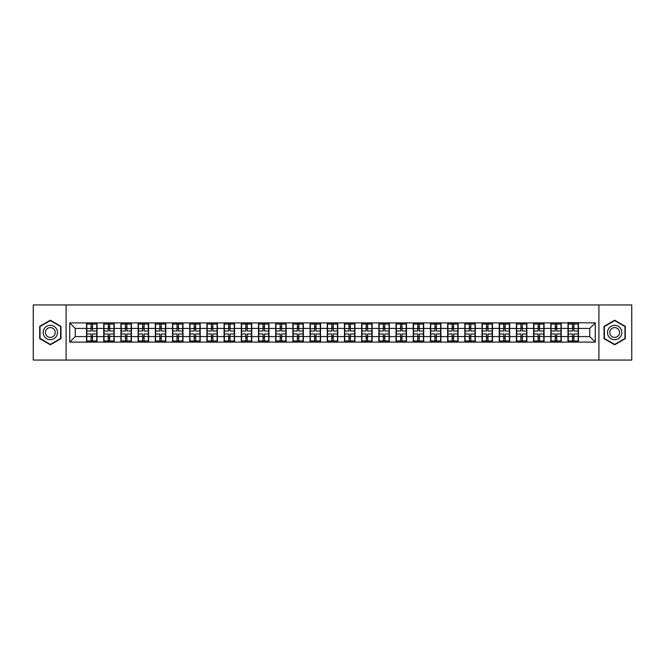 <?xml version="1.0" encoding="UTF-8"?>
<svg xmlns="http://www.w3.org/2000/svg" width="665" height="665" viewBox="0 0 665 665"><rect width="100%" height="100%" fill="white"/><g stroke="black" fill="none" stroke-linecap="round" stroke-linejoin="round"><path stroke-width="1" d="M598.907 360.056L631.75 360.056L631.75 304.944L598.907 304.944L598.907 360.056L66.093 360.056L66.093 304.944L33.25 304.944L33.25 360.056L66.093 360.056M598.907 304.944L66.093 304.944M589.755 336.581L589.755 328.419L578.459 328.419L578.459 336.581L589.755 336.581L595.266 342.093L595.266 322.907L567.985 322.583L567.985 328.419L561.26 328.419L561.26 336.581L567.985 336.581L567.985 328.419M595.266 342.093L69.734 342.093L69.734 322.907L86.541 322.907L86.541 328.419L75.245 328.419L75.245 336.581L86.541 336.581L86.541 328.419M567.985 322.907L86.541 322.907M567.985 336.581L567.985 342.093M561.26 336.581L561.26 342.093M561.26 322.907L561.26 328.419M544.07 336.581L550.795 336.581L550.795 328.419L544.07 328.419L544.07 342.093M550.795 336.581L550.795 342.093M550.795 322.907L550.795 328.419M544.07 322.907L544.07 328.419M526.871 336.581L533.596 336.581L533.596 328.419L526.871 328.419L526.871 342.093M533.596 336.581L533.596 342.093M533.596 322.907L533.596 328.419M526.871 322.907L526.871 328.419M509.681 336.581L516.406 336.581L516.406 328.419L509.681 328.419L509.681 342.093M516.406 336.581L516.406 342.093M516.406 322.907L516.406 328.419M509.681 322.907L509.681 328.419M492.482 336.581L499.207 336.581L499.207 328.419L492.482 328.419L492.482 342.093M499.207 336.581L499.207 342.093M499.207 322.907L499.207 328.419M492.482 322.907L492.482 328.419M475.292 336.581L482.017 336.581L482.017 328.419L475.292 328.419L475.292 342.093M482.017 336.581L482.017 342.093M482.017 322.907L482.017 328.419M475.292 322.907L475.292 328.419M458.094 336.581L464.818 336.581L464.818 328.419L458.094 328.419L458.094 342.093M464.818 336.581L464.818 342.093M464.818 322.907L464.818 328.419M458.094 322.907L458.094 328.419M440.903 336.581L447.628 336.581L447.628 328.419L440.903 328.419L440.903 342.093M447.628 336.581L447.628 342.093M447.628 322.907L447.628 328.419M440.903 322.907L440.903 328.419M423.705 336.581L430.43 336.581L430.43 328.419L423.705 328.419L423.705 342.093M430.43 336.581L430.43 342.093M430.43 322.907L430.43 328.419M423.705 322.907L423.705 328.419M406.515 336.581L413.239 336.581L413.239 328.419L406.515 328.419L406.515 342.093M413.239 336.581L413.239 342.093M413.239 322.907L413.239 328.419M406.515 322.907L406.515 328.419M389.316 336.581L396.041 336.581L396.041 328.419L389.316 328.419L389.316 342.093M396.041 336.581L396.041 342.093M396.041 322.907L396.041 328.419M389.316 322.907L389.316 328.419M372.126 336.581L378.851 336.581L378.851 328.419L372.126 328.419L372.126 342.093M378.851 336.581L378.851 342.093M378.851 322.907L378.851 328.419M372.126 322.907L372.126 328.419M354.927 336.581L361.652 336.581L361.652 328.419L354.927 328.419L354.927 342.093M361.652 336.581L361.652 342.093M361.652 322.907L361.652 328.419M354.927 322.907L354.927 328.419M337.737 336.581L344.462 336.581L344.462 328.419L337.737 328.419L337.737 342.093M344.462 336.581L344.462 342.093M344.462 322.907L344.462 328.419M337.737 322.907L337.737 328.419M320.538 336.581L327.263 336.581L327.263 328.419L320.538 328.419L320.538 342.093M327.263 336.581L327.263 342.093M327.263 322.907L327.263 328.419M320.538 322.907L320.538 328.419M303.348 336.581L310.073 336.581L310.073 328.419L303.348 328.419L303.348 342.093M310.073 336.581L310.073 342.093M310.073 322.907L310.073 328.419M303.348 322.907L303.348 328.419M286.15 336.581L292.874 336.581L292.874 328.419L286.15 328.419L286.15 342.093M292.874 336.581L292.874 342.093M292.874 322.907L292.874 328.419M286.15 322.907L286.15 328.419M268.959 336.581L275.684 336.581L275.684 328.419L268.959 328.419L268.959 342.093M275.684 336.581L275.684 342.093M275.684 322.907L275.684 328.419M268.959 322.907L268.959 328.419M251.761 336.581L258.486 336.581L258.486 328.419L251.761 328.419L251.761 342.093M258.486 336.581L258.486 342.093M258.486 322.907L258.486 328.419M251.761 322.907L251.761 328.419M234.57 336.581L241.295 336.581L241.295 328.419L234.57 328.419L234.57 342.093M241.295 336.581L241.295 342.093M241.295 322.907L241.295 328.419M234.57 322.907L234.57 328.419M217.372 336.581L224.097 336.581L224.097 328.419L217.372 328.419L217.372 342.093M224.097 336.581L224.097 342.093M224.097 322.907L224.097 328.419M217.372 322.907L217.372 328.419M200.182 336.581L206.906 336.581L206.906 328.419L200.182 328.419L200.182 342.093M206.906 336.581L206.906 342.093M206.906 322.907L206.906 328.419M200.182 322.907L200.182 328.419M182.983 336.581L189.708 336.581L189.708 328.419L182.983 328.419L182.983 342.093M189.708 336.581L189.708 342.093M189.708 322.907L189.708 328.419M182.983 322.907L182.983 328.419M165.793 336.581L172.518 336.581L172.518 328.419L165.793 328.419L165.793 342.093M172.518 336.581L172.518 342.093M172.518 322.907L172.518 328.419M165.793 322.907L165.793 328.419M148.594 336.581L155.319 336.581L155.319 328.419L148.594 328.419L148.594 342.093M155.319 336.581L155.319 342.093M155.319 322.907L155.319 328.419M148.594 322.907L148.594 328.419M131.404 336.581L138.129 336.581L138.129 328.419L131.404 328.419L131.404 342.093M138.129 336.581L138.129 342.093M138.129 322.907L138.129 328.419M131.404 322.907L131.404 328.419M114.205 336.581L120.93 336.581L120.93 328.419L114.205 328.419L114.205 342.093M120.93 336.581L120.93 342.093M120.93 322.907L120.93 328.419M114.205 322.907L114.205 328.419M97.015 336.581L103.74 336.581L103.74 328.419L97.015 328.419L97.015 342.093M103.74 336.581L103.74 342.093M103.74 322.907L103.74 328.419M97.015 322.907L97.015 328.419M86.541 336.581L86.541 342.093M75.245 336.581L69.734 342.093M69.734 322.907L75.245 328.419M578.459 336.581L578.459 342.093M578.459 322.907L578.459 328.419M595.266 322.907L589.755 328.419M50.332 320.214L39.7 326.357L39.7 338.643L50.332 344.786L60.972 338.643L60.972 326.357L50.332 320.214M604.028 338.643L614.668 344.786L625.3 338.643L625.3 326.357L614.668 320.214L604.028 326.357L604.028 338.643M86.816 328.593L91.063 328.593L91.063 322.858L86.816 322.858L86.816 333.988L91.063 333.988L91.063 336.407L92.493 336.399L92.493 333.988L96.741 333.988L96.741 322.858L92.493 322.858L92.493 324.063L96.741 324.063M91.063 326.997L92.493 326.997M92.493 324.237L91.063 324.237M86.816 331.012L91.063 331.012L91.063 328.593L92.493 328.601L92.493 331.012L96.741 331.012M86.816 324.063L91.063 324.063M91.063 340.763L92.493 340.763M91.063 338.003L92.493 338.003M86.816 342.143L91.063 342.143L91.063 340.937L86.816 340.937L86.816 342.143M86.816 333.988L86.816 336.407L91.063 336.407L91.063 340.937M86.816 336.407L86.816 340.937M96.741 333.988L96.741 342.143L92.493 342.143L92.493 340.937L96.741 340.937M96.741 336.407L92.493 336.407L92.493 340.937M96.741 328.593L92.493 328.593L92.493 324.063M104.014 328.593L108.254 328.593L108.254 322.858L104.014 322.858L104.014 333.988L108.254 333.988L108.254 336.407L109.692 336.399L109.692 333.988L113.931 333.988L113.931 322.858L109.692 322.858L109.692 324.063L113.931 324.063M108.254 326.997L109.692 326.997M109.692 324.237L108.254 324.237M104.014 331.012L108.254 331.012L108.254 328.593L109.692 328.601L109.692 331.012L113.931 331.012M104.014 324.063L108.254 324.063M108.254 340.763L109.692 340.763M108.254 338.003L109.692 338.003M104.014 342.143L108.254 342.143L108.254 340.937L104.014 340.937L104.014 342.143M104.014 333.988L104.014 336.407L108.254 336.407L108.254 340.937M104.014 336.407L104.014 340.937M113.931 333.988L113.931 342.143L109.692 342.143L109.692 340.937L113.931 340.937M113.931 336.407L109.692 336.407L109.692 340.937M113.931 328.593L109.692 328.593L109.692 324.063M121.205 328.593L125.452 328.593L125.452 322.858L121.205 322.858L121.205 333.988L125.452 333.988L125.452 336.407L126.882 336.399L126.882 333.988L131.13 333.988L131.13 322.858L126.882 322.858L126.882 324.063L131.13 324.063M125.452 326.997L126.882 326.997M126.882 324.237L125.452 324.237M121.205 331.012L125.452 331.012L125.452 328.593L126.882 328.601L126.882 331.012L131.13 331.012M121.205 324.063L125.452 324.063M125.452 340.763L126.882 340.763M125.452 338.003L126.882 338.003M121.205 342.143L125.452 342.143L125.452 340.937L121.205 340.937L121.205 342.143M121.205 333.988L121.205 336.407L125.452 336.407L125.452 340.937M121.205 336.407L121.205 340.937M131.13 333.988L131.13 342.143L126.882 342.143L126.882 340.937L131.13 340.937M131.13 336.407L126.882 336.407L126.882 340.937M131.13 328.593L126.882 328.593L126.882 324.063M138.403 328.593L142.643 328.593L142.643 322.858L138.403 322.858L138.403 333.988L142.643 333.988L142.643 336.407L144.081 336.399L144.081 333.988L148.32 333.988L148.32 322.858L144.081 322.858L144.081 324.063L148.32 324.063M142.643 326.997L144.081 326.997M144.081 324.237L142.643 324.237M138.403 331.012L142.643 331.012L142.643 328.593L144.081 328.601L144.081 331.012L148.32 331.012M138.403 324.063L142.643 324.063M142.643 340.763L144.081 340.763M142.643 338.003L144.081 338.003M138.403 342.143L142.643 342.143L142.643 340.937L138.403 340.937L138.403 342.143M138.403 333.988L138.403 336.407L142.643 336.407L142.643 340.937M138.403 336.407L138.403 340.937M148.32 333.988L148.32 342.143L144.081 342.143L144.081 340.937L148.32 340.937M148.32 336.407L144.081 336.407L144.081 340.937M148.32 328.593L144.081 328.593L144.081 324.063M155.593 328.593L159.841 328.593L159.841 322.858L155.593 322.858L155.593 333.988L159.841 333.988L159.841 336.407L161.271 336.399L161.271 333.988L165.519 333.988L165.519 322.858L161.271 322.858L161.271 324.063L165.519 324.063M159.841 326.997L161.271 326.997M161.271 324.237L159.841 324.237M155.593 331.012L159.841 331.012L159.841 328.593L161.271 328.601L161.271 331.012L165.519 331.012M155.593 324.063L159.841 324.063M159.841 340.763L161.271 340.763M159.841 338.003L161.271 338.003M155.593 342.143L159.841 342.143L159.841 340.937L155.593 340.937L155.593 342.143M155.593 333.988L155.593 336.407L159.841 336.407L159.841 340.937M155.593 336.407L155.593 340.937M165.519 333.988L165.519 342.143L161.271 342.143L161.271 340.937L165.519 340.937M165.519 336.407L161.271 336.407L161.271 340.937M165.519 328.593L161.271 328.593L161.271 324.063M172.792 328.593L177.031 328.593L177.031 322.858L172.792 322.858L172.792 333.988L177.031 333.988L177.031 336.407L178.469 336.399L178.469 333.988L182.709 333.988L182.709 322.858L178.469 322.858L178.469 324.063L182.709 324.063M177.031 326.997L178.469 326.997M178.469 324.237L177.031 324.237M172.792 331.012L177.031 331.012L177.031 328.593L178.469 328.601L178.469 331.012L182.709 331.012M172.792 324.063L177.031 324.063M177.031 340.763L178.469 340.763M177.031 338.003L178.469 338.003M172.792 342.143L177.031 342.143L177.031 340.937L172.792 340.937L172.792 342.143M172.792 333.988L172.792 336.407L177.031 336.407L177.031 340.937M172.792 336.407L172.792 340.937M182.709 333.988L182.709 342.143L178.469 342.143L178.469 340.937L182.709 340.937M182.709 336.407L178.469 336.407L178.469 340.937M182.709 328.593L178.469 328.593L178.469 324.063M56.542 328.917A7.165 7.165 0 0 0 46.75 326.299A7.165 7.165 0 0 0 44.131 336.083A7.165 7.165 0 0 0 53.915 338.701A7.165 7.165 0 0 0 56.542 328.917M54.58 330.048A4.904 4.904 0 0 0 47.88 328.252A4.904 4.904 0 0 0 46.084 334.952A4.904 4.904 0 0 0 52.784 336.748A4.904 4.904 0 0 0 54.58 330.048M50.332 344.404L40.025 338.452L40.025 326.548L50.332 320.597L60.64 326.548L60.64 338.452L50.332 344.404M620.869 328.917A7.165 7.165 0 0 0 611.085 326.299A7.165 7.165 0 0 0 608.458 336.083A7.165 7.165 0 0 0 618.25 338.701A7.165 7.165 0 0 0 620.869 328.917M618.915 330.048A4.904 4.904 0 0 0 612.216 328.252A4.904 4.904 0 0 0 610.42 334.952A4.904 4.904 0 0 0 617.12 336.748A4.904 4.904 0 0 0 618.915 330.048M614.668 344.404L604.36 338.452L604.36 326.548L614.668 320.597L624.975 326.548L624.975 338.452L614.668 344.404M189.982 328.593L194.23 328.593L194.23 322.858L189.982 322.858L189.982 333.988L194.23 333.988L194.23 336.407L195.66 336.399L195.66 333.988L199.907 333.988L199.907 322.858L195.66 322.858L195.66 324.063L199.907 324.063M194.23 326.997L195.66 326.997M195.66 324.237L194.23 324.237M189.982 331.012L194.23 331.012L194.23 328.593L195.66 328.601L195.66 331.012L199.907 331.012M189.982 324.063L194.23 324.063M194.23 340.763L195.66 340.763M194.23 338.003L195.66 338.003M189.982 342.143L194.23 342.143L194.23 340.937L189.982 340.937L189.982 342.143M189.982 333.988L189.982 336.407L194.23 336.407L194.23 340.937M189.982 336.407L189.982 340.937M199.907 333.988L199.907 342.143L195.66 342.143L195.66 340.937L199.907 340.937M199.907 336.407L195.66 336.407L195.66 340.937M199.907 328.593L195.66 328.593L195.66 324.063M207.181 328.593L211.42 328.593L211.42 322.858L207.181 322.858L207.181 333.988L211.42 333.988L211.42 336.407L212.858 336.399L212.858 333.988L217.098 333.988L217.098 322.858L212.858 322.858L212.858 324.063L217.098 324.063M211.42 326.997L212.858 326.997M212.858 324.237L211.42 324.237M207.181 331.012L211.42 331.012L211.42 328.593L212.858 328.601L212.858 331.012L217.098 331.012M207.181 324.063L211.42 324.063M211.42 340.763L212.858 340.763M211.42 338.003L212.858 338.003M207.181 342.143L211.42 342.143L211.42 340.937L207.181 340.937L207.181 342.143M207.181 333.988L207.181 336.407L211.42 336.407L211.42 340.937M207.181 336.407L207.181 340.937M217.098 333.988L217.098 342.143L212.858 342.143L212.858 340.937L217.098 340.937M217.098 336.407L212.858 336.407L212.858 340.937M217.098 328.593L212.858 328.593L212.858 324.063M224.371 328.593L228.619 328.593L228.619 322.858L224.371 322.858L224.371 333.988L228.619 333.988L228.619 336.407L230.048 336.399L230.048 333.988L234.296 333.988L234.296 322.858L230.048 322.858L230.048 324.063L234.296 324.063M228.619 326.997L230.048 326.997M230.048 324.237L228.619 324.237M224.371 331.012L228.619 331.012L228.619 328.593L230.048 328.601L230.048 331.012L234.296 331.012M224.371 324.063L228.619 324.063M228.619 340.763L230.048 340.763M228.619 338.003L230.048 338.003M224.371 342.143L228.619 342.143L228.619 340.937L224.371 340.937L224.371 342.143M224.371 333.988L224.371 336.407L228.619 336.407L228.619 340.937M224.371 336.407L224.371 340.937M234.296 333.988L234.296 342.143L230.048 342.143L230.048 340.937L234.296 340.937M234.296 336.407L230.048 336.407L230.048 340.937M234.296 328.593L230.048 328.593L230.048 324.063M241.57 328.593L245.809 328.593L245.809 322.858L241.57 322.858L241.57 333.988L245.809 333.988L245.809 336.407L247.247 336.399L247.247 333.988L251.486 333.988L251.486 322.858L247.247 322.858L247.247 324.063L251.486 324.063M245.809 326.997L247.247 326.997M247.247 324.237L245.809 324.237M241.57 331.012L245.809 331.012L245.809 328.593L247.247 328.601L247.247 331.012L251.486 331.012M241.57 324.063L245.809 324.063M245.809 340.763L247.247 340.763M245.809 338.003L247.247 338.003M241.57 342.143L245.809 342.143L245.809 340.937L241.57 340.937L241.57 342.143M241.57 333.988L241.57 336.407L245.809 336.407L245.809 340.937M241.57 336.407L241.57 340.937M251.486 333.988L251.486 342.143L247.247 342.143L247.247 340.937L251.486 340.937M251.486 336.407L247.247 336.407L247.247 340.937M251.486 328.593L247.247 328.593L247.247 324.063M258.76 328.593L263.007 328.593L263.007 322.858L258.76 322.858L258.76 333.988L263.007 333.988L263.007 336.407L264.437 336.399L264.437 333.988L268.685 333.988L268.685 322.858L264.437 322.858L264.437 324.063L268.685 324.063M263.007 326.997L264.437 326.997M264.437 324.237L263.007 324.237M258.76 331.012L263.007 331.012L263.007 328.593L264.437 328.601L264.437 331.012L268.685 331.012M258.76 324.063L263.007 324.063M263.007 340.763L264.437 340.763M263.007 338.003L264.437 338.003M258.76 342.143L263.007 342.143L263.007 340.937L258.76 340.937L258.76 342.143M258.76 333.988L258.76 336.407L263.007 336.407L263.007 340.937M258.76 336.407L258.76 340.937M268.685 333.988L268.685 342.143L264.437 342.143L264.437 340.937L268.685 340.937M268.685 336.407L264.437 336.407L264.437 340.937M268.685 328.593L264.437 328.593L264.437 324.063M275.958 328.593L280.198 328.593L280.198 322.858L275.958 322.858L275.958 333.988L280.198 333.988L280.198 336.407L281.636 336.399L281.636 333.988L285.875 333.988L285.875 322.858L281.636 322.858L281.636 324.063L285.875 324.063M280.198 326.997L281.636 326.997M281.636 324.237L280.198 324.237M275.958 331.012L280.198 331.012L280.198 328.593L281.636 328.601L281.636 331.012L285.875 331.012M275.958 324.063L280.198 324.063M280.198 340.763L281.636 340.763M280.198 338.003L281.636 338.003M275.958 342.143L280.198 342.143L280.198 340.937L275.958 340.937L275.958 342.143M275.958 333.988L275.958 336.407L280.198 336.407L280.198 340.937M275.958 336.407L275.958 340.937M285.875 333.988L285.875 342.143L281.636 342.143L281.636 340.937L285.875 340.937M285.875 336.407L281.636 336.407L281.636 340.937M285.875 328.593L281.636 328.593L281.636 324.063M293.149 328.593L297.396 328.593L297.396 322.858L293.149 322.858L293.149 333.988L297.396 333.988L297.396 336.407L298.826 336.399L298.826 333.988L303.074 333.988L303.074 322.858L298.826 322.858L298.826 324.063L303.074 324.063M297.396 326.997L298.826 326.997M298.826 324.237L297.396 324.237M293.149 331.012L297.396 331.012L297.396 328.593L298.826 328.601L298.826 331.012L303.074 331.012M293.149 324.063L297.396 324.063M297.396 340.763L298.826 340.763M297.396 338.003L298.826 338.003M293.149 342.143L297.396 342.143L297.396 340.937L293.149 340.937L293.149 342.143M293.149 333.988L293.149 336.407L297.396 336.407L297.396 340.937M293.149 336.407L293.149 340.937M303.074 333.988L303.074 342.143L298.826 342.143L298.826 340.937L303.074 340.937M303.074 336.407L298.826 336.407L298.826 340.937M303.074 328.593L298.826 328.593L298.826 324.063M310.347 328.593L314.587 328.593L314.587 322.858L310.347 322.858L310.347 333.988L314.587 333.988L314.587 336.407L316.025 336.399L316.025 333.988L320.264 333.988L320.264 322.858L316.025 322.858L316.025 324.063L320.264 324.063M314.587 326.997L316.025 326.997M316.025 324.237L314.587 324.237M310.347 331.012L314.587 331.012L314.587 328.593L316.025 328.601L316.025 331.012L320.264 331.012M310.347 324.063L314.587 324.063M314.587 340.763L316.025 340.763M314.587 338.003L316.025 338.003M310.347 342.143L314.587 342.143L314.587 340.937L310.347 340.937L310.347 342.143M310.347 333.988L310.347 336.407L314.587 336.407L314.587 340.937M310.347 336.407L310.347 340.937M320.264 333.988L320.264 342.143L316.025 342.143L316.025 340.937L320.264 340.937M320.264 336.407L316.025 336.407L316.025 340.937M320.264 328.593L316.025 328.593L316.025 324.063M327.537 328.593L331.785 328.593L331.785 322.858L327.537 322.858L327.537 333.988L331.785 333.988L331.785 336.407L333.215 336.399L333.215 333.988L337.463 333.988L337.463 322.858L333.215 322.858L333.215 324.063L337.463 324.063M331.785 326.997L333.215 326.997M333.215 324.237L331.785 324.237M327.537 331.012L331.785 331.012L331.785 328.593L333.215 328.601L333.215 331.012L337.463 331.012M327.537 324.063L331.785 324.063M331.785 340.763L333.215 340.763M331.785 338.003L333.215 338.003M327.537 342.143L331.785 342.143L331.785 340.937L327.537 340.937L327.537 342.143M327.537 333.988L327.537 336.407L331.785 336.407L331.785 340.937M327.537 336.407L327.537 340.937M337.463 333.988L337.463 342.143L333.215 342.143L333.215 340.937L337.463 340.937M337.463 336.407L333.215 336.407L333.215 340.937M337.463 328.593L333.215 328.593L333.215 324.063M344.736 328.593L348.975 328.593L348.975 322.858L344.736 322.858L344.736 333.988L348.975 333.988L348.975 336.407L350.413 336.399L350.413 333.988L354.653 333.988L354.653 322.858L350.413 322.858L350.413 324.063L354.653 324.063M348.975 326.997L350.413 326.997M350.413 324.237L348.975 324.237M344.736 331.012L348.975 331.012L348.975 328.593L350.413 328.601L350.413 331.012L354.653 331.012M344.736 324.063L348.975 324.063M348.975 340.763L350.413 340.763M348.975 338.003L350.413 338.003M344.736 342.143L348.975 342.143L348.975 340.937L344.736 340.937L344.736 342.143M344.736 333.988L344.736 336.407L348.975 336.407L348.975 340.937M344.736 336.407L344.736 340.937M354.653 333.988L354.653 342.143L350.413 342.143L350.413 340.937L354.653 340.937M354.653 336.407L350.413 336.407L350.413 340.937M354.653 328.593L350.413 328.593L350.413 324.063M361.926 328.593L366.174 328.593L366.174 322.858L361.926 322.858L361.926 333.988L366.174 333.988L366.174 336.407L367.604 336.399L367.604 333.988L371.851 333.988L371.851 322.858L367.604 322.858L367.604 324.063L371.851 324.063M366.174 326.997L367.604 326.997M367.604 324.237L366.174 324.237M361.926 331.012L366.174 331.012L366.174 328.593L367.604 328.601L367.604 331.012L371.851 331.012M361.926 324.063L366.174 324.063M366.174 340.763L367.604 340.763M366.174 338.003L367.604 338.003M361.926 342.143L366.174 342.143L366.174 340.937L361.926 340.937L361.926 342.143M361.926 333.988L361.926 336.407L366.174 336.407L366.174 340.937M361.926 336.407L361.926 340.937M371.851 333.988L371.851 342.143L367.604 342.143L367.604 340.937L371.851 340.937M371.851 336.407L367.604 336.407L367.604 340.937M371.851 328.593L367.604 328.593L367.604 324.063M379.125 328.593L383.364 328.593L383.364 322.858L379.125 322.858L379.125 333.988L383.364 333.988L383.364 336.407L384.802 336.399L384.802 333.988L389.042 333.988L389.042 322.858L384.802 322.858L384.802 324.063L389.042 324.063M383.364 326.997L384.802 326.997M384.802 324.237L383.364 324.237M379.125 331.012L383.364 331.012L383.364 328.593L384.802 328.601L384.802 331.012L389.042 331.012M379.125 324.063L383.364 324.063M383.364 340.763L384.802 340.763M383.364 338.003L384.802 338.003M379.125 342.143L383.364 342.143L383.364 340.937L379.125 340.937L379.125 342.143M379.125 333.988L379.125 336.407L383.364 336.407L383.364 340.937M379.125 336.407L379.125 340.937M389.042 333.988L389.042 342.143L384.802 342.143L384.802 340.937L389.042 340.937M389.042 336.407L384.802 336.407L384.802 340.937M389.042 328.593L384.802 328.593L384.802 324.063M396.315 328.593L400.563 328.593L400.563 322.858L396.315 322.858L396.315 333.988L400.563 333.988L400.563 336.407L401.993 336.399L401.993 333.988L406.24 333.988L406.24 322.858L401.993 322.858L401.993 324.063L406.24 324.063M400.563 326.997L401.993 326.997M401.993 324.237L400.563 324.237M396.315 331.012L400.563 331.012L400.563 328.593L401.993 328.601L401.993 331.012L406.24 331.012M396.315 324.063L400.563 324.063M400.563 340.763L401.993 340.763M400.563 338.003L401.993 338.003M396.315 342.143L400.563 342.143L400.563 340.937L396.315 340.937L396.315 342.143M396.315 333.988L396.315 336.407L400.563 336.407L400.563 340.937M396.315 336.407L396.315 340.937M406.24 333.988L406.24 342.143L401.993 342.143L401.993 340.937L406.24 340.937M406.24 336.407L401.993 336.407L401.993 340.937M406.24 328.593L401.993 328.593L401.993 324.063M413.514 328.593L417.753 328.593L417.753 322.858L413.514 322.858L413.514 333.988L417.753 333.988L417.753 336.407L419.191 336.399L419.191 333.988L423.43 333.988L423.43 322.858L419.191 322.858L419.191 324.063L423.43 324.063M417.753 326.997L419.191 326.997M419.191 324.237L417.753 324.237M413.514 331.012L417.753 331.012L417.753 328.593L419.191 328.601L419.191 331.012L423.43 331.012M413.514 324.063L417.753 324.063M417.753 340.763L419.191 340.763M417.753 338.003L419.191 338.003M413.514 342.143L417.753 342.143L417.753 340.937L413.514 340.937L413.514 342.143M413.514 333.988L413.514 336.407L417.753 336.407L417.753 340.937M413.514 336.407L413.514 340.937M423.43 333.988L423.43 342.143L419.191 342.143L419.191 340.937L423.43 340.937M423.43 336.407L419.191 336.407L419.191 340.937M423.43 328.593L419.191 328.593L419.191 324.063M430.704 328.593L434.952 328.593L434.952 322.858L430.704 322.858L430.704 333.988L434.952 333.988L434.952 336.407L436.381 336.399L436.381 333.988L440.629 333.988L440.629 322.858L436.381 322.858L436.381 324.063L440.629 324.063M434.952 326.997L436.381 326.997M436.381 324.237L434.952 324.237M430.704 331.012L434.952 331.012L434.952 328.593L436.381 328.601L436.381 331.012L440.629 331.012M430.704 324.063L434.952 324.063M434.952 340.763L436.381 340.763M434.952 338.003L436.381 338.003M430.704 342.143L434.952 342.143L434.952 340.937L430.704 340.937L430.704 342.143M430.704 333.988L430.704 336.407L434.952 336.407L434.952 340.937M430.704 336.407L430.704 340.937M440.629 333.988L440.629 342.143L436.381 342.143L436.381 340.937L440.629 340.937M440.629 336.407L436.381 336.407L436.381 340.937M440.629 328.593L436.381 328.593L436.381 324.063M447.902 328.593L452.142 328.593L452.142 322.858L447.902 322.858L447.902 333.988L452.142 333.988L452.142 336.407L453.58 336.399L453.58 333.988L457.819 333.988L457.819 322.858L453.58 322.858L453.58 324.063L457.819 324.063M452.142 326.997L453.58 326.997M453.58 324.237L452.142 324.237M447.902 331.012L452.142 331.012L452.142 328.593L453.58 328.601L453.58 331.012L457.819 331.012M447.902 324.063L452.142 324.063M452.142 340.763L453.58 340.763M452.142 338.003L453.58 338.003M447.902 342.143L452.142 342.143L452.142 340.937L447.902 340.937L447.902 342.143M447.902 333.988L447.902 336.407L452.142 336.407L452.142 340.937M447.902 336.407L447.902 340.937M457.819 333.988L457.819 342.143L453.58 342.143L453.58 340.937L457.819 340.937M457.819 336.407L453.58 336.407L453.58 340.937M457.819 328.593L453.58 328.593L453.58 324.063M465.093 328.593L469.34 328.593L469.34 322.858L465.093 322.858L465.093 333.988L469.34 333.988L469.34 336.407L470.77 336.399L470.77 333.988L475.018 333.988L475.018 322.858L470.77 322.858L470.77 324.063L475.018 324.063M469.34 326.997L470.77 326.997M470.77 324.237L469.34 324.237M465.093 331.012L469.34 331.012L469.34 328.593L470.77 328.601L470.77 331.012L475.018 331.012M465.093 324.063L469.34 324.063M469.34 340.763L470.77 340.763M469.34 338.003L470.77 338.003M465.093 342.143L469.34 342.143L469.34 340.937L465.093 340.937L465.093 342.143M465.093 333.988L465.093 336.407L469.34 336.407L469.34 340.937M465.093 336.407L465.093 340.937M475.018 333.988L475.018 342.143L470.77 342.143L470.77 340.937L475.018 340.937M475.018 336.407L470.77 336.407L470.77 340.937M475.018 328.593L470.77 328.593L470.77 324.063M482.291 328.593L486.531 328.593L486.531 322.858L482.291 322.858L482.291 333.988L486.531 333.988L486.531 336.407L487.969 336.399L487.969 333.988L492.208 333.988L492.208 322.858L487.969 322.858L487.969 324.063L492.208 324.063M486.531 326.997L487.969 326.997M487.969 324.237L486.531 324.237M482.291 331.012L486.531 331.012L486.531 328.593L487.969 328.601L487.969 331.012L492.208 331.012M482.291 324.063L486.531 324.063M486.531 340.763L487.969 340.763M486.531 338.003L487.969 338.003M482.291 342.143L486.531 342.143L486.531 340.937L482.291 340.937L482.291 342.143M482.291 333.988L482.291 336.407L486.531 336.407L486.531 340.937M482.291 336.407L482.291 340.937M492.208 333.988L492.208 342.143L487.969 342.143L487.969 340.937L492.208 340.937M492.208 336.407L487.969 336.407L487.969 340.937M492.208 328.593L487.969 328.593L487.969 324.063M499.482 328.593L503.729 328.593L503.729 322.858L499.482 322.858L499.482 333.988L503.729 333.988L503.729 336.407L505.159 336.399L505.159 333.988L509.407 333.988L509.407 322.858L505.159 322.858L505.159 324.063L509.407 324.063M503.729 326.997L505.159 326.997M505.159 324.237L503.729 324.237M499.482 331.012L503.729 331.012L503.729 328.593L505.159 328.601L505.159 331.012L509.407 331.012M499.482 324.063L503.729 324.063M503.729 340.763L505.159 340.763M503.729 338.003L505.159 338.003M499.482 342.143L503.729 342.143L503.729 340.937L499.482 340.937L499.482 342.143M499.482 333.988L499.482 336.407L503.729 336.407L503.729 340.937M499.482 336.407L499.482 340.937M509.407 333.988L509.407 342.143L505.159 342.143L505.159 340.937L509.407 340.937M509.407 336.407L505.159 336.407L505.159 340.937M509.407 328.593L505.159 328.593L505.159 324.063M516.68 328.593L520.919 328.593L520.919 322.858L516.68 322.858L516.68 333.988L520.919 333.988L520.919 336.407L522.357 336.399L522.357 333.988L526.597 333.988L526.597 322.858L522.357 322.858L522.357 324.063L526.597 324.063M520.919 326.997L522.357 326.997M522.357 324.237L520.919 324.237M516.68 331.012L520.919 331.012L520.919 328.593L522.357 328.601L522.357 331.012L526.597 331.012M516.68 324.063L520.919 324.063M520.919 340.763L522.357 340.763M520.919 338.003L522.357 338.003M516.68 342.143L520.919 342.143L520.919 340.937L516.68 340.937L516.68 342.143M516.68 333.988L516.68 336.407L520.919 336.407L520.919 340.937M516.68 336.407L516.68 340.937M526.597 333.988L526.597 342.143L522.357 342.143L522.357 340.937L526.597 340.937M526.597 336.407L522.357 336.407L522.357 340.937M526.597 328.593L522.357 328.593L522.357 324.063M533.87 328.593L538.118 328.593L538.118 322.858L533.87 322.858L533.87 333.988L538.118 333.988L538.118 336.407L539.548 336.399L539.548 333.988L543.795 333.988L543.795 322.858L539.548 322.858L539.548 324.063L543.795 324.063M538.118 326.997L539.548 326.997M539.548 324.237L538.118 324.237M533.87 331.012L538.118 331.012L538.118 328.593L539.548 328.601L539.548 331.012L543.795 331.012M533.87 324.063L538.118 324.063M538.118 340.763L539.548 340.763M538.118 338.003L539.548 338.003M533.87 342.143L538.118 342.143L538.118 340.937L533.87 340.937L533.87 342.143M533.87 333.988L533.87 336.407L538.118 336.407L538.118 340.937M533.87 336.407L533.87 340.937M543.795 333.988L543.795 342.143L539.548 342.143L539.548 340.937L543.795 340.937M543.795 336.407L539.548 336.407L539.548 340.937M543.795 328.593L539.548 328.593L539.548 324.063M551.069 328.593L555.308 328.593L555.308 322.858L551.069 322.858L551.069 333.988L555.308 333.988L555.308 336.407L556.746 336.399L556.746 333.988L560.986 333.988L560.986 322.858L556.746 322.858L556.746 324.063L560.986 324.063M555.308 326.997L556.746 326.997M556.746 324.237L555.308 324.237M551.069 331.012L555.308 331.012L555.308 328.593L556.746 328.601L556.746 331.012L560.986 331.012M551.069 324.063L555.308 324.063M555.308 340.763L556.746 340.763M555.308 338.003L556.746 338.003M551.069 342.143L555.308 342.143L555.308 340.937L551.069 340.937L551.069 342.143M551.069 333.988L551.069 336.407L555.308 336.407L555.308 340.937M551.069 336.407L551.069 340.937M560.986 333.988L560.986 342.143L556.746 342.143L556.746 340.937L560.986 340.937M560.986 336.407L556.746 336.407L556.746 340.937M560.986 328.593L556.746 328.593L556.746 324.063M568.259 328.593L572.507 328.593L572.507 322.858L568.259 322.858L568.259 333.988L572.507 333.988L572.507 336.407L573.937 336.399L573.937 333.988L578.184 333.988L578.184 322.858L573.937 322.858L573.937 324.063L578.184 324.063M572.507 326.997L573.937 326.997M573.937 324.237L572.507 324.237M568.259 331.012L572.507 331.012L572.507 328.593L573.937 328.601L573.937 331.012L578.184 331.012M568.259 324.063L572.507 324.063M572.507 340.763L573.937 340.763M572.507 338.003L573.937 338.003M568.259 342.143L572.507 342.143L572.507 340.937L568.259 340.937L568.259 342.143M568.259 333.988L568.259 336.407L572.507 336.407L572.507 340.937M568.259 336.407L568.259 340.937M578.184 333.988L578.184 342.143L573.937 342.143L573.937 340.937L578.184 340.937M578.184 336.407L573.937 336.407L573.937 340.937M578.184 328.593L573.937 328.593L573.937 324.063"/></g></svg>
